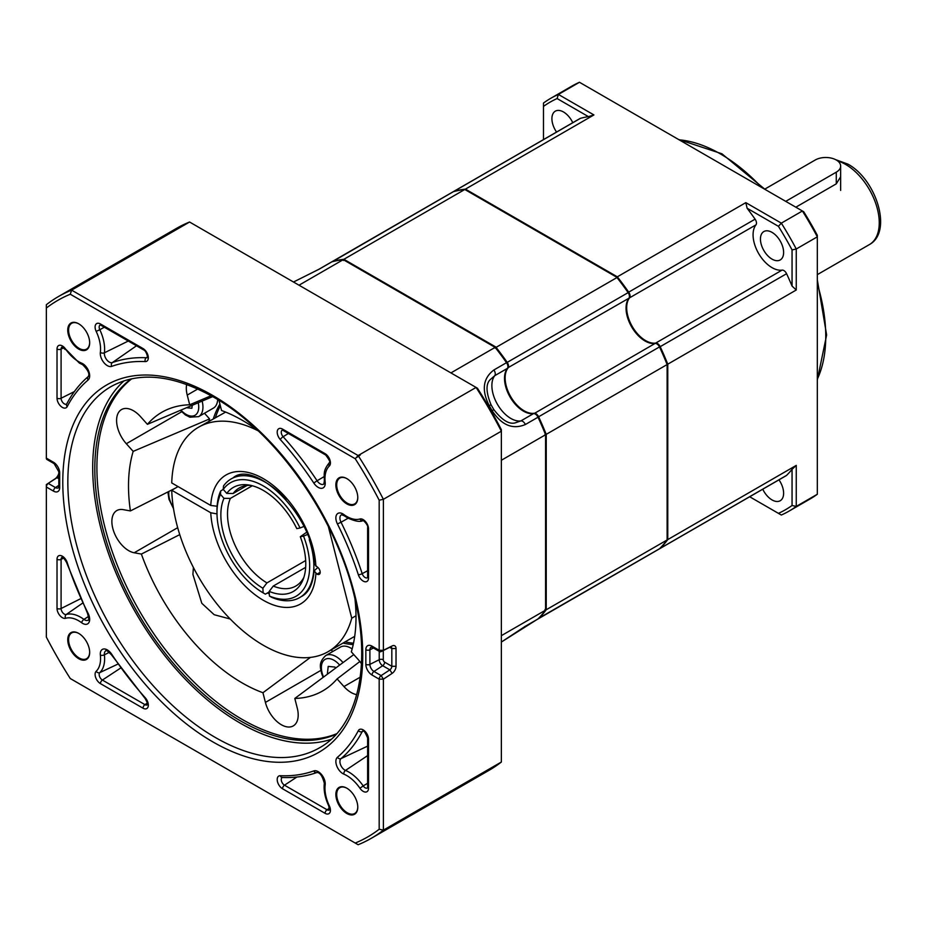 <?xml version="1.0" encoding="UTF-8"?>
<svg xmlns="http://www.w3.org/2000/svg" width="927" height="927" viewBox="0 0 927 927"><rect width="100%" height="100%" fill="white"/><g stroke="black" fill="none" stroke-linecap="round" stroke-linejoin="round"><path stroke-width="1.39" d="M493.882 369.977A4.762 2.746 -120 0 1 494.751 375.678L490.221 379.618C485.713 383.975 485.991 392.364 491.043 404.786L489.189 405.609C481.391 390.151 482.955 378.274 493.882 369.977L506.524 362.677A4.762 2.746 60 0 1 507.393 368.378L494.751 375.678A26.813 15.481 -120 0 0 494.253 397.602A26.813 15.481 -120 0 0 510.835 418.448A26.813 15.481 -120 0 0 520.87 420.916L533.512 413.616A26.813 15.481 60 0 1 510.059 396.999A26.813 15.481 60 0 1 507.393 368.378M331.148 262.26A4.762 2.746 60 0 1 331.484 262.005A4.762 2.746 60 0 1 331.866 261.843A208.529 120.394 60 0 1 343.245 259.664L495.145 347.37A208.529 120.394 60 0 1 506.524 362.677M533.512 413.616A4.762 2.746 60 0 1 538.008 417.22A208.529 120.394 60 0 1 545.586 434.728L545.586 610.128A208.529 120.394 60 0 1 538.008 618.888A4.762 2.746 60 0 1 537.683 619.143A4.762 2.746 60 0 1 537.289 619.306M538.008 417.22L525.377 424.508C512.724 429.838 501.658 425.25 492.167 410.765L489.189 405.609M495.145 347.37L450.916 372.909M501.356 460.267L545.586 434.728M299.015 285.203L343.245 259.664M331.866 261.843L319.236 269.143L293.5 282.017L318.842 269.305A4.762 2.746 -120 0 0 318.517 269.548M524.659 626.606A4.762 2.746 -120 0 0 525.041 626.443L501.356 642.052L538.008 618.888M545.586 610.128L501.356 635.667M491.043 404.786L493.801 409.572C502.005 420.14 509.132 424.566 515.192 422.874L520.87 420.916A4.762 2.746 60 0 1 525.377 424.508M347.034 788.309A14.89 8.598 -120 0 0 339.792 787.695A14.89 8.598 -120 0 0 337.509 799.63A14.89 8.598 -120 0 0 347.243 812.747A14.89 8.598 -120 0 0 354.693 813.489A14.89 8.598 -120 0 0 357.776 806.907M347.034 478.726A14.89 8.598 -120 0 0 339.792 478.1A14.89 8.598 -120 0 0 337.509 490.035A14.89 8.598 -120 0 0 347.243 503.164A14.89 8.598 -120 0 0 354.693 503.894A14.89 8.598 -120 0 0 357.776 497.324M78.922 633.523A14.89 8.598 -120 0 0 71.68 632.898A14.89 8.598 -120 0 0 69.398 644.833A14.89 8.598 -120 0 0 79.131 657.961A14.89 8.598 -120 0 0 86.57 658.703A14.89 8.598 -120 0 0 89.652 652.121M78.922 323.929A14.89 8.598 -120 0 0 71.68 323.303A14.89 8.598 -120 0 0 69.398 335.238A14.89 8.598 -120 0 0 79.131 348.367A14.89 8.598 -120 0 0 86.57 349.108A14.89 8.598 -120 0 0 89.652 342.526M78.702 658.691A15.492 8.946 60 0 1 67.752 639.723A15.492 8.946 60 0 1 78.702 633.396L78.702 633.396A15.492 8.946 60 0 1 89.664 652.365A15.492 8.946 60 0 1 78.702 658.691M78.702 349.097A15.492 8.946 60 0 1 67.752 330.128A15.492 8.946 60 0 1 78.702 323.801L78.702 323.801A15.492 8.946 60 0 1 89.664 342.77A15.492 8.946 60 0 1 78.702 349.097M346.814 503.894A15.492 8.946 60 0 1 335.864 484.914A15.492 8.946 60 0 1 346.814 478.599L346.814 478.599A15.492 8.946 60 0 1 357.776 497.567A15.492 8.946 60 0 1 346.814 503.894M346.814 813.477A15.492 8.946 60 0 1 335.864 794.509A15.492 8.946 60 0 1 346.814 788.182L346.814 788.182A15.492 8.946 60 0 1 357.776 807.162A15.492 8.946 60 0 1 346.814 813.477M193.407 567.486L192.909 574.381L201.808 603.303L214.183 614.717L230.22 619.016M359.861 661.507L337.092 678.9L343.952 686.559A23.835 13.754 -120 0 0 351.078 692.492A23.835 13.754 -120 0 0 356.733 694.636M361.437 663.674A23.835 13.754 -120 0 0 358.193 659.514L351.333 651.855A160.869 92.874 60 0 0 354.971 599.004M310.418 657.405L262.944 692.724L265.412 702.411A23.835 13.754 -120 0 0 281.344 724.74A23.835 13.754 -120 0 0 293.256 725.911A23.835 13.754 -120 0 0 297.277 708.135L294.809 698.448L353.778 654.589M175.052 488.32L130.406 510.928L123.233 509.641A23.835 13.754 -120 0 0 116.814 510.568A23.835 13.754 -120 0 0 113.152 529.665A23.835 13.754 -120 0 0 128.726 550.673A23.835 13.754 -120 0 0 134.206 552.77L141.379 554.068L179.757 534.624M213.372 418.656A145.968 84.276 60 0 1 219.919 404.068M336.721 733.709A205.551 118.679 60 0 1 242.248 719.445A205.551 118.679 60 0 1 110.232 545.609A205.551 118.679 60 0 1 131.796 378.761M336.258 734.23A205.551 118.679 60 0 1 240.151 720.661A205.551 118.679 60 0 1 107.683 545.424A205.551 118.679 60 0 1 131.113 378.9M331.124 739.352A208.529 120.394 60 0 1 240.151 723.095A208.529 120.394 60 0 1 107.567 550.8A208.529 120.394 60 0 1 124.102 380.788M262.944 692.724A160.869 92.874 60 0 1 242.248 682.967A160.869 92.874 60 0 1 141.379 554.068M212.677 396.617L147.416 424.334A160.869 92.874 60 0 1 168.204 409.155A160.869 92.874 60 0 1 189.699 404.786L211.113 395.736M337.092 678.9A160.869 92.874 60 0 1 328.598 686.977A160.869 92.874 60 0 1 294.809 698.448M208.969 421.206A150.244 86.744 60 0 1 209.583 418.934L133.175 451.379A160.869 92.874 60 0 0 130.406 510.928M218.981 400.371A23.835 13.754 -120 0 1 219.096 400.823L221.565 410.51A160.869 92.874 60 0 1 257.567 430.302M58.471 296.536A312.793 180.591 60 0 1 71.611 290.128L358.123 455.539L355.238 458.749L70.278 294.23A309.815 178.876 60 0 0 46.35 308.042L46.35 304.716A312.793 180.591 60 0 1 58.471 296.536L176.431 228.424A312.793 180.591 60 0 1 189.571 222.016L477.417 388.204A309.815 178.876 60 0 1 501.356 429.664L501.356 431.194A312.793 180.591 60 0 0 476.084 387.44L358.123 455.539A312.793 180.591 60 0 1 383.384 499.305L501.356 431.194L501.356 762.029A312.793 180.591 60 0 1 489.236 770.21L371.263 838.321A312.793 180.591 60 0 1 358.123 844.729L355.238 843.06A309.815 178.876 60 0 0 379.178 829.248L379.178 679.155A2.978 1.715 -60 0 1 381.136 675.598L389.85 669.85A2.978 1.715 120 0 0 391.82 666.293L391.82 648.552A2.978 1.715 120 0 0 391.194 647.185A2.978 1.715 120 0 0 389.85 647.255L381.136 651.588A2.978 1.715 -60 0 1 379.792 651.658A2.978 1.715 -60 0 1 379.178 650.291L379.178 500.198L383.384 499.305L383.384 650.291L392.109 645.957A5.956 3.441 -60 0 1 396.026 648.552L396.026 666.293A5.956 3.441 -60 0 1 392.109 673.408L383.384 679.155L383.384 830.14A312.793 180.591 60 0 1 371.263 838.321M501.356 762.029L383.384 830.14L379.178 829.248M70.278 294.23L71.611 290.128L189.571 222.016M355.238 843.06L70.278 678.541A309.815 178.876 60 0 1 46.35 637.092L46.35 484.566L55.075 478.819A5.956 3.441 120 0 0 58.818 473.187M355.238 458.749A309.815 178.876 60 0 1 379.178 500.198M46.35 308.042L46.35 458.135A2.978 1.715 120 0 0 46.964 459.502L54.125 463.639A2.978 1.715 -60 0 1 53.511 462.272A8.737 5.041 60 0 1 59.687 472.967L59.687 487.567A8.737 5.041 60 0 1 53.511 491.125L46.35 486.999A2.978 1.715 120 0 1 48.308 483.442L55.469 487.567A5.759 3.326 -120 0 0 58.494 487.764L58.818 486.351A2.978 1.715 0 0 0 59.687 487.567M147.416 424.334L140.556 416.675A23.835 13.754 -120 0 0 121.518 409.56A23.835 13.754 -120 0 0 126.315 443.72L133.175 451.379M186.663 384.45A23.835 13.754 -120 0 0 187.231 395.087L189.699 404.786M204.485 413.257L209.583 418.934M331.704 649.607L332.26 651.797M353.222 644.566A145.968 84.276 60 0 1 342.967 643.106M58.818 475.203A2.978 1.715 -60 0 1 57.034 477.695L46.35 484.566M217.103 506.235L210.753 505.458L171.738 482.932A129.583 74.82 60 0 1 198.529 427.231A129.583 74.82 60 0 1 258.1 430.8M225.643 412.086L198.529 427.231M328.332 526.455L351.75 618.216A129.583 74.82 60 0 1 328.112 651.681A129.583 74.82 60 0 1 229.722 618.494A129.583 74.82 60 0 1 171.738 490.232L210.753 512.758L215.864 513.72M355.991 615.771L351.75 618.216M178.065 486.582L171.738 490.232M317.868 567.428L314.137 570.905L317.034 574.114A4.473 2.584 -120 0 0 319.27 574.334A4.473 2.584 -120 0 0 319.954 570.754A4.473 2.584 -120 0 0 317.034 566.814L314.137 563.825C314.427 516.084 254.925 459.259 233.268 477.683M762.759 489.201A16.385 9.455 -120 0 0 772.029 499.92A16.385 9.455 -120 0 0 780.221 500.731A16.385 9.455 -120 0 0 778.97 479.838M572.77 122.7A16.385 9.455 -120 0 0 563.5 111.982A16.385 9.455 -120 0 0 555.308 111.17A16.385 9.455 -120 0 0 556.559 132.063M772.029 232.376A16.385 9.455 -120 0 0 763.836 231.565A16.385 9.455 -120 0 0 761.322 244.693A16.385 9.455 -120 0 0 772.029 259.131A16.385 9.455 -120 0 0 780.221 259.942A16.385 9.455 -120 0 0 782.736 246.814A16.385 9.455 -120 0 0 772.029 232.376M453.361 191.68A4.762 2.746 60 0 1 453.662 191.472A4.762 2.746 60 0 1 454.045 191.31A208.529 120.394 60 0 1 465.424 189.131L617.324 276.825A208.529 120.394 60 0 1 628.703 292.144A4.762 2.746 60 0 1 629.56 297.834A26.813 15.481 -120 0 0 629.062 319.757A26.813 15.481 -120 0 0 645.644 340.615A26.813 15.481 -120 0 0 655.69 343.083A4.762 2.746 60 0 1 660.186 346.675A208.529 120.394 60 0 1 667.764 364.184L667.764 539.595L796.258 465.4L796.258 506.409A238.32 137.602 60 0 1 789.028 511.125A238.32 137.602 60 0 1 781.334 515.03L778.425 513.349A235.342 135.875 60 0 0 792.052 505.493L792.052 469.329A208.529 120.394 60 0 1 786.583 475.377A4.762 2.746 60 0 1 786.247 475.632A4.762 2.746 60 0 1 785.864 475.794M747.116 208.251L745.818 202.642L781.334 223.14L778.425 226.327L747.116 208.251A208.529 120.394 60 0 1 755.088 219.166A4.762 2.746 60 0 1 755.957 224.867A26.813 15.481 -120 0 0 755.447 246.791A26.813 15.481 -120 0 0 772.029 267.636A26.813 15.481 -120 0 0 782.075 270.116A4.762 2.746 60 0 1 786.583 273.708A208.529 120.394 60 0 1 792.052 286.072L792.052 249.919L796.258 248.992L817.324 236.837L817.324 235.319A235.342 135.875 60 0 0 803.709 211.738L802.4 210.985A238.32 137.602 60 0 1 817.324 236.837L817.324 494.253A238.32 137.602 60 0 1 810.094 498.969L789.028 511.125M617.324 276.825L745.818 202.642M792.052 469.329L796.258 465.4M667.764 539.595A208.529 120.394 60 0 1 660.186 548.355A4.762 2.746 60 0 1 659.862 548.61A4.762 2.746 60 0 1 659.514 548.749M579.723 118.749A4.762 2.746 60 0 1 580.047 118.494A4.762 2.746 60 0 1 580.441 118.332A208.529 120.394 60 0 1 588.413 116.628L557.104 98.552L558.402 94.438L579.468 82.271L802.4 210.985L781.334 223.14A238.32 137.602 60 0 1 796.258 248.992L796.258 290L667.764 364.184M796.258 290L792.052 286.072M557.104 98.552A235.342 135.875 60 0 0 543.477 106.408L543.477 103.059A238.32 137.602 60 0 1 550.708 98.343A238.32 137.602 60 0 1 558.402 94.438L593.917 114.936L465.424 189.131M593.917 114.936L588.413 116.628M543.477 106.408L543.477 139.606M778.425 226.327A235.342 135.875 60 0 1 792.052 249.919M755.505 493.384A4.762 2.746 60 0 1 755.482 493.407L629.085 566.374M749.676 496.756L778.425 513.349M817.324 494.253L796.258 506.409L792.052 505.493M550.708 98.343L571.774 86.176A238.32 137.602 60 0 1 579.468 82.271M840.65 176.779L836.281 183.847L795.841 207.196M764.81 189.108L815.215 160.012A14.89 8.598 180 0 1 831.449 158.146A14.89 8.598 180 0 1 840.65 166.084A14.89 8.598 180 0 1 836.281 172.167L785.725 201.356M269.444 596.038A65.539 37.833 -120 0 0 303.546 536.096L300.302 536.721A60.046 34.67 -120 0 1 302.978 579.85A60.046 34.67 -120 0 1 286.872 593.836A60.046 34.67 -120 0 1 269.201 591.403L269.444 596.038L271.692 597.336A68.517 39.56 -120 0 0 292.295 600.302A68.517 39.56 -120 0 0 299.688 597.579A68.517 39.56 -120 0 0 309.27 539.757M300.302 536.721L306.478 532.365M269.201 591.403L273.256 586.061A56.605 32.677 -120 0 0 289.734 588.297A56.605 32.677 -120 0 0 295.829 586.038A56.605 32.677 -120 0 0 303.882 577.347M303.894 526.443L300.035 528.008A65.539 37.833 -120 0 0 237.613 480.093A65.539 37.833 -120 0 0 223.268 489.398L226.767 493.407L233.164 493.488L247.011 485.493M286.026 499.502A68.517 39.56 -120 0 0 238.552 476.177A68.517 39.56 -120 0 0 231.171 478.9A68.517 39.56 -120 0 0 223.488 486.015L223.268 489.398M273.256 586.061L305.667 567.347M223.303 489.433L220.684 490.939L220.475 494.323L223.963 498.332L230.371 498.413A56.605 32.677 -120 0 0 266.941 582.898L305.678 560.534M230.371 498.413L252.306 485.748M250.777 485.377A56.605 32.677 -120 0 0 245.331 485.748A56.605 32.677 -120 0 0 239.236 488.008A56.605 32.677 -120 0 0 233.164 493.488M300.035 528.008L296.791 528.622A60.046 34.67 -120 0 0 248.169 484.914A60.046 34.67 -120 0 0 226.767 493.407M223.963 498.332A60.046 34.67 -120 0 0 262.886 588.228L266.941 582.898M220.475 494.323A65.539 37.833 -120 0 0 216.976 512.701A65.539 37.833 -120 0 0 263.141 592.863L262.886 588.228M220.684 490.939A68.517 39.56 -120 0 0 216.976 510.267L216.976 512.701M269.224 591.936L265.389 594.161L263.141 592.863M307.405 534.543L303.546 536.096M217.671 399.56A20.857 12.039 60 0 1 213.372 408.123L198.633 416.629A20.857 12.039 60 0 0 202.144 401.09M192.248 405.296L191.877 408.262L186.512 407.729M327.312 674.277L328.216 666.397L334.96 667.069L335.644 668.077M323.106 677.405L321.576 673.326C320.765 668.054 317.787 663.106 325.69 655.598L340.429 647.081A20.857 12.039 60 0 1 352.156 648.935M327.949 673.802L327.266 674.196M331.82 261.854A4.762 2.746 60 0 1 332.121 261.646A4.762 2.746 60 0 1 332.503 261.484A208.529 120.394 60 0 1 343.882 259.305L495.783 346.999A208.529 120.394 60 0 1 507.162 362.318A4.762 2.746 60 0 1 508.019 368.007A26.813 15.481 -120 0 0 507.509 389.931A26.813 15.481 -120 0 0 524.091 410.788A26.813 15.481 -120 0 0 534.137 413.257A4.762 2.746 60 0 1 535.933 413.697A4.762 2.746 60 0 1 538.645 416.849A208.529 120.394 60 0 1 546.223 434.357L667.127 364.554A208.529 120.394 -120 0 0 659.561 347.046A4.762 2.746 -120 0 0 656.837 343.894A4.762 2.746 -120 0 0 655.053 343.453A26.813 15.481 60 0 1 645.007 340.974A26.813 15.481 60 0 1 626.049 308.135A26.813 15.481 60 0 1 628.935 298.204A4.762 2.746 -120 0 0 629.445 296.431A4.762 2.746 -120 0 0 628.066 292.503A208.529 120.394 -120 0 0 616.698 277.196L464.798 189.49A208.529 120.394 -120 0 0 453.419 191.669A4.762 2.746 -120 0 0 453.025 191.831A4.762 2.746 -120 0 0 452.7 192.086M544.96 434.566L546.223 434.357L546.223 609.769L667.127 539.954L667.127 364.021A207.636 119.884 60 0 0 659.676 346.814L537.984 417.15M544.96 609.56L546.223 609.769A208.529 120.394 60 0 1 538.645 618.529A4.762 2.746 60 0 1 538.309 618.784A4.762 2.746 60 0 1 537.973 618.923M658.842 549.132A4.762 2.746 -120 0 0 659.224 548.969A4.762 2.746 -120 0 0 659.561 548.714A208.529 120.394 -120 0 0 667.127 539.954M656.837 343.894L657.475 344.253A3.87 2.236 60 0 1 659.676 346.814M494.972 347.996L617.15 277.451A207.636 119.884 60 0 1 628.332 292.515A3.87 2.236 60 0 1 629.445 295.701A3.87 2.236 60 0 1 629.421 296.037M343.419 260.499L343.882 259.305L464.798 189.49M524.914 626.513L628.46 566.733A4.762 2.746 -120 0 0 628.46 566.733A4.762 2.746 -120 0 0 628.494 566.721M626.049 307.776A27.706 15.991 -120 0 0 645.319 341.159M537.683 619.143L525.041 626.443A4.762 2.746 -120 0 0 525.377 626.188M319.236 269.143A4.762 2.746 -120 0 0 318.842 269.305L331.484 262.005M493.801 409.572L492.167 410.765M88.285 376.524C89.884 373.917 88.007 369.977 82.642 364.705L79.328 363.048L65.562 349.027A30.904 17.845 -120 0 0 78.702 361.681A30.904 17.845 -120 0 0 81.692 363.175A9.93 5.736 60 0 1 88.76 371.31A9.93 5.736 60 0 1 88.1 380.012A226.93 131.02 -120 0 0 67.196 406.629A7.543 4.357 60 0 1 62.364 407.405A7.543 4.357 60 0 1 57.022 398.17A2.978 1.715 0 0 0 61.089 398.251A4.577 2.642 -120 0 0 64.322 403.848A4.577 2.642 -120 0 0 66.663 404.045C72.41 393.048 79.618 383.882 88.285 376.524A2.978 2.422 49.7 0 0 88.1 380.012M363.164 791.345A7.543 4.357 60 0 1 359.954 788.251A30.904 17.845 -120 0 0 343.836 774.115A9.93 5.736 60 0 1 342.874 773.639A9.93 5.736 60 0 1 336.547 765.354A9.93 5.736 60 0 1 337.428 757.278A226.93 131.02 -120 0 0 358.332 730.65A7.543 4.357 60 0 1 364.311 730.685A7.543 4.357 60 0 1 368.506 739.12L368.506 788.263A7.543 4.357 60 0 1 363.164 791.345M367.625 783.28L363.187 785.911A4.577 2.642 -120 0 0 365.122 787.788A4.577 2.642 -120 0 0 367.474 787.973L367.625 787.046A2.978 1.715 180 0 0 368.506 788.263M367.625 755.609L345.504 770.407A33.882 19.56 60 0 1 363.187 785.911L359.954 788.251M367.625 746.119L341.02 758.61A6.952 4.021 -120 0 0 339.919 761.554A6.952 4.021 -120 0 0 344.844 770.082A6.952 4.021 -120 0 0 345.504 770.407A2.978 1.935 112.7 0 0 343.836 774.115M363.419 731.055L362.19 731.646A229.896 132.735 60 0 1 341.02 758.61A2.978 2.422 -130.3 0 1 337.428 757.278M109.328 652.307L104.403 654.833A33.882 19.56 60 0 1 99.815 672.596A4.577 2.642 -120 0 0 99.502 676.328A4.577 2.642 -120 0 0 102.387 680.059L144.96 704.636A4.577 2.642 -120 0 0 147.3 704.833M145.238 697.741A2.978 0.834 138.1 0 0 145.133 698.518L111.356 654.682C107.428 650.812 105.632 649.503 105.968 650.754A6.952 4.021 -120 0 0 104.403 654.833A2.978 1.472 173.6 0 1 100.359 655.099A9.93 5.736 60 0 1 103.859 648.958A9.93 5.736 60 0 1 111.727 654.265A226.93 131.02 -120 0 0 145.238 697.741A7.543 4.357 60 0 1 148.204 706.374A7.543 4.357 60 0 1 143.001 708.193L100.429 683.616A7.543 4.357 60 0 1 95.655 677.452A7.543 4.357 60 0 1 96.165 671.299A30.904 17.845 -120 0 0 100.359 655.099M100.359 352.399A30.904 17.845 -120 0 0 96.165 331.356A7.543 4.357 60 0 1 95.655 324.612A7.543 4.357 60 0 1 100.429 323.963L143.001 348.529A7.543 4.357 60 0 1 148.204 356.374A7.543 4.357 60 0 1 145.238 361.576A226.93 131.02 -120 0 0 111.727 366.362A9.93 5.736 60 0 1 107.312 365.62A9.93 5.736 60 0 1 100.359 352.399A2.978 1.935 7.3 0 0 104.403 352.793A6.952 4.021 -120 0 0 109.27 362.063A6.952 4.021 -120 0 0 112.364 362.584A229.896 132.735 60 0 1 146.315 357.729A4.577 2.642 -120 0 0 147.3 357.486M81.692 622.759A30.904 17.845 -120 0 0 65.562 618.286A7.543 4.357 60 0 1 62.364 617.672A7.543 4.357 60 0 1 57.022 608.436L57.022 559.282A7.543 4.357 60 0 1 61.205 555.69A7.543 4.357 60 0 1 67.196 562.573A226.93 131.02 -120 0 0 88.1 613.326A9.93 5.736 60 0 1 88.98 622.434A9.93 5.736 60 0 1 82.642 623.396A9.93 5.736 60 0 1 81.692 622.759A2.978 1.472 -53.6 0 1 83.94 619.398A6.952 4.021 -120 0 0 84.6 619.839A6.952 4.021 -120 0 0 88.25 620.07C89.166 620.951 88.934 618.738 87.544 613.442L66.477 562.272A2.978 0.834 -18.1 0 0 67.196 562.573M80.579 598.738L61.089 608.518A4.577 2.642 -120 0 0 64.322 614.114A4.577 2.642 -120 0 0 66.257 614.485A33.882 19.56 60 0 1 80.661 617.243A33.882 19.56 60 0 1 83.94 619.398L88.598 616.385M62.097 557.243A4.577 2.642 -120 0 0 61.089 559.375L61.089 608.518A2.978 1.715 180 0 1 57.022 608.436M104.311 327.208L99.815 329.734A33.882 19.56 60 0 1 104.624 349.155A33.882 19.56 60 0 1 104.403 352.793L128.274 341.043M63.685 558.066L61.089 559.375A2.978 1.715 180 0 1 57.022 559.282M82.584 603.141L66.257 614.485A2.978 2.41 -106.2 0 0 65.562 618.286M313.789 770.916A9.93 5.736 60 0 1 321.657 774.694A9.93 5.736 60 0 1 325.168 784.891A30.904 17.845 -120 0 0 329.352 805.922A7.543 4.357 60 0 1 329.861 812.678A7.543 4.357 60 0 1 325.087 813.327L282.526 788.75A7.543 4.357 60 0 1 277.324 780.916A7.543 4.357 60 0 1 280.29 775.714A226.93 131.02 -120 0 0 313.789 770.916A2.978 2.422 70.3 0 0 316.907 772.504C306.2 776.328 294.659 777.985 282.272 777.475A4.577 2.642 -120 0 0 281.252 779.595A4.577 2.642 -120 0 0 284.485 785.192L327.057 809.769A4.577 2.642 -120 0 0 329.398 809.955L329.444 809.92M296.907 777.023L284.485 785.192A2.978 1.715 120 0 0 282.526 788.75M318.216 487.382A9.93 5.736 60 0 1 313.789 483.025A226.93 131.02 -120 0 0 280.29 439.537A7.543 4.357 60 0 1 277.324 430.916A7.543 4.357 60 0 1 282.526 429.085L325.087 453.662A7.543 4.357 60 0 1 329.861 459.827A7.543 4.357 60 0 1 329.352 465.991A30.904 17.845 -120 0 0 325.168 482.191A9.93 5.736 60 0 1 318.216 487.382M324.102 476.64L317.08 480.765A6.952 4.021 -120 0 0 320.174 483.824A6.952 4.021 -120 0 0 323.824 484.068L324.311 481.298A2.978 1.472 -6.4 0 0 325.168 482.191M288.39 433.477L283.129 436.721A229.896 132.735 60 0 1 317.08 480.765L313.789 483.025M343.836 514.52A30.904 17.845 -120 0 0 346.814 516.478A30.904 17.845 -120 0 0 359.954 518.993A7.543 4.357 60 0 1 365.551 521.634A7.543 4.357 60 0 1 368.506 528.853L368.506 577.996A7.543 4.357 60 0 1 363.164 581.078A7.543 4.357 60 0 1 358.332 574.717A226.93 131.02 -120 0 0 337.428 523.952A9.93 5.736 60 0 1 336.768 514.485A9.93 5.736 60 0 1 343.836 514.52A2.978 1.472 126.4 0 0 344.172 515.702L347.44 517.845C354.971 521.298 360.128 522.225 362.897 520.638L362.874 520.65A2.978 2.41 73.8 0 1 359.954 518.993M367.625 570.731L362.19 573.662A4.577 2.642 -120 0 0 365.122 577.521A4.577 2.642 -120 0 0 367.474 577.706L367.625 576.779A2.978 1.715 0 0 0 368.506 577.996M348.112 518.228L341.02 522.237A229.896 132.735 60 0 1 362.19 573.662A2.978 0.834 161.9 0 1 358.332 574.717M177.683 527.672L134.206 552.77M215.481 417.44A145.968 84.276 60 0 1 220.371 405.817M215.296 737.452A208.529 120.394 60 0 1 79.062 553.686A208.529 120.394 60 0 1 111.02 386.594C138.992 371.148 173.152 374.647 213.5 397.092C277.729 432.944 339.305 522.028 355.991 603.57C370.985 670.592 355.771 727.857 319.56 747.776A208.529 120.394 60 0 1 215.296 737.452M212.758 395.458A212.109 122.457 60 0 1 362.747 655.238A212.109 122.457 60 0 1 212.758 741.832A212.109 122.457 60 0 1 62.781 482.052A212.109 122.457 60 0 1 212.758 395.458M392.109 673.408L389.85 669.85L382.689 665.713L373.975 671.461L381.136 675.598L383.384 679.155L379.178 679.155L372.017 675.018A8.737 5.041 60 0 1 365.841 664.311L365.841 649.723A8.737 5.041 60 0 1 372.017 646.154L379.178 650.291L383.384 650.291L381.136 651.588M46.35 458.135L53.511 462.272M57.022 398.17L57.022 349.015A7.543 4.357 60 0 1 59.977 345.215A7.543 4.357 60 0 1 65.562 349.027M353.511 643.199A145.968 84.276 60 0 1 345.076 641.89M197.787 388.992L187.231 395.087M320.869 670.395L265.412 702.411M360.186 677.185L343.952 686.559M181.646 411.773L126.315 443.72M344.172 515.702L341.542 514.752A6.952 4.021 -120 0 0 341.02 522.237L337.428 523.952M367.625 576.779L367.625 527.637A2.978 1.715 0 0 0 368.506 528.853M282.26 430.128A4.577 2.642 -120 0 0 283.129 436.721A2.978 0.834 -41.9 0 0 280.29 439.537M282.526 429.085A2.978 1.715 120 0 0 283.152 430.452L325.713 455.03A2.978 1.715 120 0 1 325.087 453.662M324.311 481.298C324.485 473.917 322.619 471.171 329.398 462.619A2.978 2.41 46.2 0 0 329.352 465.991M360.255 455.03L356.965 457.289M329.479 808.17L327.057 809.769A2.978 1.715 120 0 0 325.087 813.327M136.501 345.783L112.364 362.584A2.978 2.422 -109.7 0 0 111.727 366.362M100.162 324.995A4.577 2.642 -120 0 0 99.815 329.734L96.165 331.356M147.439 356.965L146.315 357.729A2.978 2.283 92.4 0 0 145.238 361.576M282.318 777.44L282.272 777.475A2.978 2.283 -87.6 0 1 280.29 775.714M325.168 784.891A2.978 1.935 -172.7 0 1 324.323 783.292C323.535 790.36 325.018 797.927 328.772 805.98L329.386 809.989M329.352 805.922L328.772 805.98M100.429 323.963A2.978 1.715 -60 0 0 101.055 325.319L143.615 349.896A2.978 1.715 -60 0 1 143.001 348.529M362.897 730.916A4.577 2.642 -120 0 0 362.19 731.646A2.978 2.283 27.6 0 1 358.332 730.65M120.603 668.077L102.387 680.059A2.978 1.715 -60 0 0 100.429 683.616M117.799 664.138L99.815 672.596A2.978 2.41 -133.8 0 1 96.165 671.299M147.381 703.037L144.96 704.636A2.978 1.715 -60 0 0 143.001 708.193M63.685 347.799L61.089 349.097L61.089 398.251L74.369 391.588M62.097 346.976A4.577 2.642 -120 0 0 61.089 349.097A2.978 1.715 0 0 1 57.022 349.015M368.506 739.12A2.978 1.715 180 0 1 367.625 737.904L367.625 787.046M67.196 406.629A2.978 2.283 -152.4 0 1 66.663 404.033L66.721 404.01M82.642 364.705A2.978 1.935 -67.3 0 1 81.692 363.175M383.291 650.511L383.291 659.792A1.935 1.112 -120 0 0 384.647 662.156A2.978 1.715 -60 0 1 382.689 665.713A4.902 2.827 60 0 1 379.224 659.711L369.896 664.392A5.759 3.326 -120 0 0 373.975 671.461A2.978 1.715 120 0 0 372.017 675.018M373.477 648.008L369.896 649.804L369.896 664.392A2.978 1.715 180 0 1 365.841 664.311M383.291 659.792A2.978 1.715 -0 0 0 379.224 659.711L379.224 651.322M372.017 646.154A2.978 1.715 -60 0 0 372.631 647.521L371.24 647.092A5.759 3.326 -120 0 0 369.896 649.804A2.978 1.715 180 0 1 365.841 649.723M384.647 662.156L391.82 666.293L396.026 666.293M396.026 648.552L391.82 648.552L389.699 647.336M58.818 478.726L57.034 477.695L55.075 478.819M58.818 485.366L55.469 487.567A2.978 1.715 120 0 0 53.511 491.125M58.818 486.351L58.818 471.75A2.978 1.715 0 0 0 59.687 472.967M389.85 647.255L392.109 645.957M223.326 488.61A68.517 39.56 -120 0 0 222.793 489.723M267.486 592.944A68.517 39.56 -120 0 0 269.34 593.964M320.197 572.295L317.034 574.114M315.887 573.454A74.473 43.001 60 0 1 263.314 600.267A74.473 43.001 60 0 1 210.753 512.758M210.753 505.458A74.473 43.001 60 0 1 263.314 478.645A74.473 43.001 60 0 1 315.887 566.154M782.075 270.116L655.69 343.083M679.143 139.826A148.946 86.002 60 0 1 720.43 153.928A148.946 86.002 60 0 1 761.704 187.486M817.324 283.824A148.946 86.002 60 0 1 817.324 379.155M755.088 219.166L628.703 292.144M786.583 475.377L660.186 548.355M786.583 273.708L660.186 346.675M580.441 118.332L454.045 191.31M755.957 224.867L629.56 297.834M835.621 159.653L847.938 164.149C876.027 179.212 893.13 231.808 869.387 244.589A47.659 27.52 -120 0 0 876.687 206.385A47.659 27.52 -120 0 0 845.551 164.392A47.659 27.52 -120 0 0 837.637 160.904M836.281 183.847L836.281 172.167M180.916 410.105A17.88 10.324 -120 0 0 194.38 415.597A17.88 10.324 -120 0 0 198.239 402.747M168.888 491.437A17.88 10.324 -120 0 0 169.711 499.63A17.88 10.324 -120 0 0 173.314 507.382M339.664 665.088A17.88 10.324 -120 0 0 325.4 659.213A17.88 10.324 -120 0 0 322.329 673.697A17.88 10.324 -120 0 0 323.558 677.058M325.69 655.598A20.857 12.039 60 0 1 343.013 662.596M534.056 413.616L655.053 343.453M538.436 618.46L659.561 548.714M507.66 367.915L628.935 298.204M506.571 362.747L628.332 292.515M332.457 261.692L453.419 191.669M367.625 527.637C368.656 525.308 362.7 519.41 362.874 520.65M282.318 430.093L283.152 430.452M329.398 462.619L329.386 462.643C330.603 462.503 329.386 459.966 325.713 455.03M316.907 772.504C319.954 772.423 322.434 776.015 324.323 783.292M66.477 562.272C64.195 558.46 62.723 556.791 62.063 557.243L62.144 557.22M143.615 349.896C146.593 350.777 148.32 359.27 147.289 357.509L147.347 357.451M101.055 325.319L100.22 324.971M362.955 730.882L362.874 730.916C363.523 729.839 365.111 732.168 367.625 737.904M145.133 698.518C147.289 702.399 148.007 704.508 147.289 704.856L147.347 704.798M65.226 349.502L62.144 346.953M372.631 647.521L379.792 651.658M58.818 471.75L54.125 463.639M354.705 636.328L328.112 651.681M314.137 570.905C312.364 589.653 305.076 594.578 301.785 596.362M817.324 379.919L826.629 334.983L817.324 279.861M765.134 189.467L721.913 153.778L678.483 139.444M786.247 475.632L659.862 548.61M580.047 118.494L453.06 191.808M817.324 274.635L869.387 244.589M840.65 190.417L840.65 166.084M180.336 410.36L185.435 414.948L189.919 417.208L198.633 416.629M167.88 491.947L168.957 499.259L173.523 508.668M331.53 261.982L453.025 191.831M538.309 618.784L659.224 548.969M629.445 295.701L629.445 296.431"/></g></svg>
